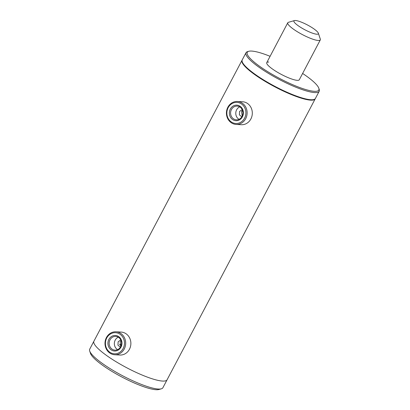 <?xml version="1.0" encoding="UTF-8"?>
<svg xmlns="http://www.w3.org/2000/svg" width="410" height="410" viewBox="0 0 410 410"><rect width="100%" height="100%" fill="white"/><g stroke="black" fill="none" stroke-linecap="round" stroke-linejoin="round"><path stroke-width="0.61" d="M121.104 340.695L120.156 341.858L120.771 346.496M120.376 347.203L117.952 345.153L118.152 341.75L120.771 339.905M242.535 110.372L241.587 111.535L242.207 116.173M241.808 116.886L239.384 114.836L239.583 111.428L242.202 109.588M242.146 60.08A41.359 8.19 27.8 0 0 242.028 60.27A41.359 8.19 27.8 0 0 267.489 82.764A41.359 8.19 27.8 0 0 310.713 100.142A41.359 8.19 27.8 0 0 315.203 98.851A41.359 8.19 27.8 0 0 315.295 98.646M89.693 351.027A41.359 8.19 27.8 0 0 112.904 370.317A41.359 8.19 27.8 0 0 161.361 388.813L158.962 389.5A39.524 7.826 27.8 0 1 112.658 371.829A39.524 7.826 27.8 0 1 90.482 353.394L89.693 351.027A41.359 8.19 27.8 0 1 89.713 349.166L93.916 341.197A41.359 8.19 27.8 0 0 119.377 363.685A41.359 8.19 27.8 0 0 162.596 381.069A41.359 8.19 27.8 0 0 167.085 379.778L315.203 98.851M316.838 34.22A13.786 2.732 -152.2 0 1 301.263 27.731A13.786 2.732 -152.2 0 1 294.452 20.577A13.786 2.732 -152.2 0 1 295.441 20.5A13.786 2.732 -152.2 0 1 308.638 25.61A13.786 2.732 -152.2 0 1 318.339 33.169A13.786 2.732 -152.2 0 1 316.838 34.22M318.339 33.169L320.307 39.093A18.383 3.639 -152.2 0 1 320.297 39.919A18.383 3.639 -152.2 0 1 318.303 40.493A18.383 3.639 -152.2 0 1 299.095 32.769A18.383 3.639 -152.2 0 1 287.774 22.77A18.383 3.639 -152.2 0 1 288.455 22.299L294.452 20.577M240.127 106.303A7.79 7.011 93.1 0 1 242.305 117.019A7.79 7.011 93.1 0 1 232.624 119.561A7.79 7.011 93.1 0 1 230.446 108.845A7.79 7.011 93.1 0 1 240.127 106.303M233.469 118.797A6.873 6.186 -86.9 0 0 236.401 119.812A6.873 6.186 -86.9 0 0 242.664 114.984A6.873 6.186 -86.9 0 0 240.081 107.107A6.873 6.186 -86.9 0 0 237.144 106.093A6.873 6.186 -86.9 0 0 230.886 110.92A6.873 6.186 -86.9 0 0 233.469 118.797M239.035 119.315A6.873 6.186 93.1 0 1 238.661 119.079A6.873 6.186 93.1 0 1 235.806 112.658A6.873 6.186 93.1 0 1 239.707 106.867M241.464 103.935A10.568 9.517 -86.9 0 0 228.329 107.384A10.568 9.517 -86.9 0 0 231.286 121.924A10.568 9.517 -86.9 0 0 244.421 118.475A10.568 9.517 -86.9 0 0 241.464 103.935M242.305 103.176A11.49 10.342 -86.9 0 0 237.395 101.48A11.49 10.342 -86.9 0 0 226.925 109.552A11.49 10.342 -86.9 0 0 231.245 122.728A11.49 10.342 -86.9 0 0 236.155 124.425A11.49 10.342 -86.9 0 0 246.625 116.353A11.49 10.342 -86.9 0 0 242.305 103.176M236.155 124.425L241.346 124.707A11.49 10.342 -86.9 0 0 251.817 116.635A11.49 10.342 -86.9 0 0 247.496 103.458A11.49 10.342 -86.9 0 0 242.587 101.762L237.395 101.48M121.662 340.92A7.79 7.011 93.1 0 1 116.963 350.683A7.79 7.011 93.1 0 1 108.225 345.574A7.79 7.011 93.1 0 1 112.924 335.816A7.79 7.011 93.1 0 1 121.662 340.92M109.414 345.322A6.873 6.186 -86.9 0 0 114.969 350.13A6.873 6.186 -86.9 0 0 121.268 341.217A6.873 6.186 -86.9 0 0 115.712 336.41A6.873 6.186 -86.9 0 0 109.414 345.322M117.598 349.638A6.873 6.186 93.1 0 1 114.605 345.604A6.873 6.186 93.1 0 1 118.275 337.184M124.061 340.09A10.568 9.517 -86.9 0 0 112.202 333.166A10.568 9.517 -86.9 0 0 105.826 346.404A10.568 9.517 -86.9 0 0 117.685 353.333A10.568 9.517 -86.9 0 0 124.061 340.09M125.25 339.839A11.49 10.342 -86.9 0 0 115.963 331.798A11.49 10.342 -86.9 0 0 105.431 346.701A11.49 10.342 -86.9 0 0 114.718 354.742A11.49 10.342 -86.9 0 0 125.25 339.839M114.718 354.742L119.91 355.024A11.49 10.342 -86.9 0 0 130.441 340.121A11.49 10.342 -86.9 0 0 121.155 332.079L115.963 331.798M270.093 56.313A40.441 8.005 27.8 0 0 251.643 51.071A40.441 8.005 27.8 0 0 248.747 51.291L247.548 51.634A41.359 8.19 27.8 0 0 246.02 52.7L242.238 59.87A41.359 8.19 27.8 0 0 267.699 82.364A41.359 8.19 27.8 0 0 310.923 99.743A41.359 8.19 27.8 0 0 315.413 98.451L319.195 91.281A41.359 8.19 27.8 0 0 319.211 89.421L318.816 88.237A40.441 8.005 27.8 0 0 302.616 73.457M246.02 52.7A41.359 8.19 27.8 0 0 271.481 75.189A41.359 8.19 27.8 0 0 314.706 92.573A41.359 8.19 27.8 0 0 319.195 91.281M248.747 51.291A40.441 8.005 27.8 0 0 268.729 72.288A40.441 8.005 27.8 0 0 314.409 91.317A40.441 8.005 27.8 0 0 318.816 88.237M268.76 62.043A18.383 3.639 27.8 0 0 266.766 62.617A18.383 3.639 27.8 0 0 278.082 72.616A18.383 3.639 27.8 0 0 297.291 80.339A18.383 3.639 27.8 0 0 299.29 79.765L320.297 39.919M241.992 110.925A33.548 6.642 27.8 0 0 242.838 111.505M119.781 344.718A36.306 7.185 27.8 0 0 121.135 345.609M119.699 344.246A36.767 7.277 27.8 0 0 121.242 345.261M161.361 388.813A41.359 8.19 27.8 0 0 162.888 387.747L167.085 379.778A41.359 8.19 27.8 0 1 117.106 362.348A41.359 8.19 27.8 0 1 93.916 341.197L242.028 60.27M287.774 22.77L266.766 62.617"/></g></svg>
